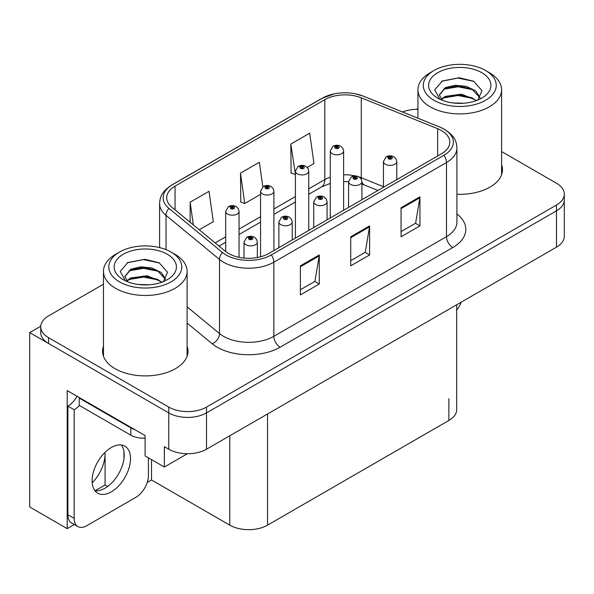 <?xml version="1.0" encoding="UTF-8"?>
<svg xmlns="http://www.w3.org/2000/svg" width="594" height="594" viewBox="0 0 594 594"><rect width="100%" height="100%" fill="white"/><g stroke="black" fill="none" stroke-linecap="round" stroke-linejoin="round"><path stroke-width="0.89" d="M74.317 524.524L67.204 528.638L67.204 390.592L145.099 435.565L145.099 455.91L164.352 467.025L164.352 446.681L168.755 449.22A26.693 15.414 0 0 0 206.512 449.22L556.481 247.171A26.693 15.414 0 0 0 564.3 236.271L564.3 199.94A26.693 15.414 0 0 1 556.481 210.84A26.693 15.414 0 0 0 564.3 199.94L564.3 194.127A26.693 15.414 0 0 0 556.481 183.234L501.596 151.544M187.37 453.734L164.352 467.025M417.946 109.066L417.426 108.761L416.416 109.341M103.467 284.214L48.574 315.897A26.693 15.414 0 0 0 40.756 326.797A26.693 15.414 0 0 0 48.574 337.696L168.755 407.083A26.693 15.414 0 0 0 206.512 407.083L206.512 412.897L556.481 210.84L206.512 412.897A26.693 15.414 0 0 1 168.755 412.897A26.693 15.414 0 0 0 206.512 412.897L206.512 449.22M67.204 528.638L29.7 506.986L29.7 332.61L168.755 412.897L48.574 343.51A26.693 15.414 0 0 1 40.756 332.61L40.756 326.797M40.778 326.217L29.7 332.61M456.704 304.774L456.704 409.556A26.693 15.414 180 0 1 448.886 420.455L267.545 525.148A26.693 15.414 180 0 1 229.789 525.148L151.515 479.959L151.515 459.615M123.96 458.687L123.96 451.529M151.515 479.959L147.238 482.425M95.085 490.741L105.079 484.971L107.663 486.464M92.211 482.848A28.475 16.439 120 0 0 105.079 453.727L104.188 453.215M105.079 484.971L105.079 453.727M103.467 346.243A42.716 24.658 0 0 0 102.576 351.247A42.716 24.658 0 0 0 115.088 368.681A42.716 24.658 0 0 0 161.635 374.027A42.716 24.658 0 0 0 188.001 351.247A42.716 24.658 0 0 0 187.11 346.243M103.467 352.049A42.716 24.658 0 0 0 102.873 354.15M441.461 130.554A28.475 16.439 180 0 1 449.799 142.181A28.475 16.439 180 0 1 441.461 153.801L268.8 253.489A28.475 16.439 180 0 1 225.341 251.292L171.859 207.195A28.475 16.439 180 0 1 166.706 197.765A28.475 16.439 180 0 1 175.044 186.137L324.807 99.673A28.475 16.439 180 0 1 361.271 97.832L437.659 128.712A28.475 16.439 180 0 1 441.461 130.554M443.978 129.106A32.031 18.496 0 0 0 439.701 127.027L363.313 96.154A32.031 18.496 0 0 0 355.62 93.867A32.031 18.496 0 0 0 334.259 93.867A32.031 18.496 0 0 0 322.29 98.225L172.527 184.682A32.031 18.496 0 0 0 168.941 208.368L222.423 252.472A32.031 18.496 0 0 0 271.317 254.937L443.978 155.257A32.031 18.496 0 0 0 443.978 129.106M300.386 265.837L300.386 294.906L319.268 284.006L319.268 254.945L300.386 265.837M300.386 289.746L314.931 281.356L319.186 255.91A7.121 4.113 -120 0 0 319.268 254.945M314.798 281.43L319.268 284.006M401.061 207.714L401.061 236.776L419.943 225.883L419.943 196.814L401.061 207.714M401.061 231.623L415.6 223.225L419.861 197.78A7.121 4.113 -120 0 0 419.943 196.814M415.473 223.299L419.943 225.883M350.727 236.776L350.727 265.837L369.602 254.945L369.602 225.883L350.727 236.776M350.727 260.684L365.265 252.294L369.527 226.849A7.121 4.113 -120 0 0 369.602 225.883M365.139 252.361L369.602 254.945M456.92 194.29A42.716 24.658 0 0 0 502.479 169.684A42.716 24.658 0 0 0 501.596 164.672M206.512 407.083L556.481 205.027A26.693 15.414 0 0 0 564.3 194.127M417.946 109.333A26.693 15.414 0 0 0 402.494 111.969M307.261 167.404L313.966 163.536L309.704 133.175L290.822 144.067L291.127 172.958M199.242 229.774L213.291 221.659L209.029 191.298L190.147 202.198L190.147 222.275M262.823 186.858L259.363 162.236L240.488 173.129L240.793 202.019M240.488 173.129L244.75 203.497L260.558 194.372M244.75 203.497L240.488 201.908M290.822 144.067L295.411 174.25M295.084 174.436L290.822 172.847M190.147 202.198L193.34 224.903M187.704 354.15A42.716 24.658 0 0 0 187.11 352.049M502.182 172.587A42.716 24.658 0 0 0 501.596 170.485M239.048 257.336L239.048 211.345A6.675 3.854 180 0 1 234.927 214.902A6.675 3.854 180 0 1 227.651 214.07A6.675 3.854 180 0 1 225.698 211.345L228.356 206.712A4.448 2.68 57.8 0 1 230.732 206.846A2.228 1.285 0 0 0 230.799 208.62A2.228 1.285 0 0 0 233.947 208.62A2.228 1.285 0 0 0 233.947 206.801A2.228 1.285 0 0 0 230.866 206.764L231.771 207.336A0.891 0.512 180 0 1 233.004 207.351A0.891 0.512 180 0 1 233.264 207.714A0.891 0.512 180 0 1 232.714 208.182A0.891 0.512 180 0 1 231.742 208.071A0.891 0.512 180 0 1 231.482 207.714A0.891 0.512 180 0 1 231.712 207.365L230.732 206.846M231.771 208.093L231.771 207.336M230.866 206.764A4.448 2.458 -117.9 0 0 228.787 206.467A4.448 2.458 -117.9 0 0 228.593 206.593M231.712 208.056L231.712 207.365M257.358 257.521L257.358 242.04A6.675 3.854 180 0 1 253.237 245.597A6.675 3.854 180 0 1 245.961 244.765A6.675 3.854 180 0 1 244.008 242.04L246.666 237.407A4.448 2.68 57.8 0 1 249.042 237.541A2.228 1.285 0 0 0 249.109 239.315A2.228 1.285 0 0 0 252.257 239.315A2.228 1.285 0 0 0 252.257 237.496A2.228 1.285 0 0 0 249.176 237.459L250.081 238.031A0.891 0.512 180 0 1 251.314 238.046A0.891 0.512 180 0 1 251.574 238.409A0.891 0.512 180 0 1 251.024 238.885A0.891 0.512 180 0 1 250.052 238.773A0.891 0.512 180 0 1 249.792 238.409A0.891 0.512 180 0 1 250.022 238.06L249.042 237.541M250.081 238.788L250.081 238.031M249.176 237.459A4.448 2.458 -117.9 0 0 247.097 237.162A4.448 2.458 -117.9 0 0 246.904 237.288M250.022 238.758L250.022 238.06M273.901 250.542L273.901 191.216A6.675 3.854 180 0 1 269.787 194.78A6.675 3.854 180 0 1 262.511 193.941A6.675 3.854 180 0 1 260.558 191.216L263.216 186.583A4.448 2.68 57.8 0 1 265.592 186.716A2.228 1.285 0 0 0 265.659 188.491A2.228 1.285 0 0 0 268.8 188.491A2.228 1.285 0 0 0 268.8 186.679A2.228 1.285 0 0 0 265.726 186.642L266.632 187.207A0.891 0.512 180 0 1 267.857 187.221A0.891 0.512 180 0 1 268.117 187.585A0.891 0.512 180 0 1 267.567 188.06A0.891 0.512 180 0 1 266.602 187.949A0.891 0.512 180 0 1 266.342 187.585A0.891 0.512 180 0 1 266.572 187.236L265.592 186.716M266.632 187.964L266.632 187.207M265.726 186.642A4.448 2.458 -117.9 0 0 263.647 186.338A4.448 2.458 -117.9 0 0 263.446 186.464M266.572 187.934L266.572 187.236M308.761 230.42L308.761 171.094A6.675 3.854 180 0 1 304.64 174.651A6.675 3.854 180 0 1 297.371 173.819A6.675 3.854 180 0 1 295.411 171.094L298.077 166.461A4.448 2.68 57.8 0 1 300.445 166.595A2.228 1.285 0 0 0 300.512 168.369A2.228 1.285 0 0 0 303.66 168.369A2.228 1.285 0 0 0 303.66 166.55A2.228 1.285 0 0 0 300.586 166.513L301.485 167.085A0.891 0.512 180 0 1 302.717 167.1A0.891 0.512 180 0 1 302.977 167.463A0.891 0.512 180 0 1 302.428 167.931A0.891 0.512 180 0 1 301.462 167.82A0.891 0.512 180 0 1 301.195 167.463A0.891 0.512 180 0 1 301.433 167.114L300.445 166.595M301.485 167.842L301.485 167.085M300.586 166.513A4.448 2.458 -117.9 0 0 298.507 166.216A4.448 2.458 -117.9 0 0 298.307 166.342M301.433 167.805L301.433 167.114M343.622 210.291L343.622 150.965A6.675 3.854 180 0 1 339.501 154.529A6.675 3.854 180 0 1 332.224 153.69A6.675 3.854 180 0 1 330.271 150.965L332.937 146.332A4.448 2.68 57.8 0 1 335.306 146.466A2.228 1.285 0 0 0 335.372 148.24A2.228 1.285 0 0 0 338.521 148.24A2.228 1.285 0 0 0 338.521 146.428A2.228 1.285 0 0 0 335.447 146.391L336.345 146.956A0.891 0.512 180 0 1 337.578 146.97A0.891 0.512 180 0 1 337.838 147.334A0.891 0.512 180 0 1 337.288 147.809A0.891 0.512 180 0 1 336.315 147.698A0.891 0.512 180 0 1 336.056 147.334A0.891 0.512 180 0 1 336.293 146.985L335.306 146.466M336.345 147.713L336.345 146.956M335.447 146.391A4.448 2.458 -117.9 0 0 333.36 146.087A4.448 2.458 -117.9 0 0 333.167 146.213M336.293 147.683L336.293 146.985M292.211 239.969L292.211 221.918A6.675 3.854 180 0 1 288.097 225.475A6.675 3.854 180 0 1 280.821 224.643A6.675 3.854 180 0 1 278.868 221.918L281.526 217.285A4.448 2.68 57.8 0 1 283.902 217.411A2.228 1.285 0 0 0 283.969 219.193A2.228 1.285 0 0 0 287.11 219.193A2.228 1.285 0 0 0 287.11 217.374A2.228 1.285 0 0 0 284.036 217.337L284.942 217.901A0.891 0.512 180 0 1 286.167 217.916A0.891 0.512 180 0 1 286.427 218.28A0.891 0.512 180 0 1 285.877 218.755A0.891 0.512 180 0 1 284.912 218.644L284.882 217.939L283.902 217.411M284.942 218.659L284.942 217.901M284.036 217.337A4.448 2.458 -117.9 0 0 281.957 217.033A4.448 2.458 -117.9 0 0 281.764 217.159M284.912 218.644A0.891 0.512 180 0 1 284.652 218.28A0.891 0.512 180 0 1 284.882 217.939M327.071 219.847L327.071 201.789A6.675 3.854 180 0 1 322.95 205.346A6.675 3.854 180 0 1 315.681 204.514A6.675 3.854 180 0 1 313.721 201.789L316.387 197.156A4.448 2.68 57.8 0 1 318.755 197.29A2.228 1.285 0 0 0 318.822 199.064A2.228 1.285 0 0 0 321.97 199.064A2.228 1.285 0 0 0 321.97 197.245A2.228 1.285 0 0 0 318.896 197.208L319.795 197.78A0.891 0.512 180 0 1 321.027 197.795A0.891 0.512 180 0 1 321.287 198.158A0.891 0.512 180 0 1 320.738 198.634A0.891 0.512 180 0 1 319.772 198.522L319.743 197.809L318.755 197.29M319.795 198.537L319.795 197.78M318.896 197.208A4.448 2.458 -117.9 0 0 316.817 196.911A4.448 2.458 -117.9 0 0 316.617 197.037M319.772 198.522A0.891 0.512 180 0 1 319.505 198.158A0.891 0.512 180 0 1 319.743 197.809M361.932 199.718L361.932 181.667A6.675 3.854 180 0 1 357.811 185.224A6.675 3.854 180 0 1 350.542 184.392A6.675 3.854 180 0 1 348.581 181.667L351.247 177.034A4.448 2.68 57.8 0 1 353.616 177.161A2.228 1.285 0 0 0 353.682 178.943A2.228 1.285 0 0 0 356.831 178.943A2.228 1.285 0 0 0 356.831 177.123A2.228 1.285 0 0 0 353.757 177.086L354.655 177.651A0.891 0.512 180 0 1 355.888 177.665A0.891 0.512 180 0 1 356.148 178.029A0.891 0.512 180 0 1 355.598 178.504A0.891 0.512 180 0 1 354.625 178.393L354.603 177.688L353.616 177.161M354.655 178.408L354.655 177.651M353.757 177.086A4.448 2.458 -117.9 0 0 351.67 176.782A4.448 2.458 -117.9 0 0 351.477 176.908M354.625 178.393A0.891 0.512 180 0 1 354.366 178.029A0.891 0.512 180 0 1 354.603 177.688M396.792 179.596L396.792 161.538A6.675 3.854 180 0 1 392.671 165.095A6.675 3.854 180 0 1 385.395 164.263A6.675 3.854 180 0 1 383.442 161.538L386.107 156.905A4.448 2.68 57.8 0 1 388.476 157.039A2.228 1.285 0 0 0 388.543 158.813A2.228 1.285 0 0 0 391.691 158.813A2.228 1.285 0 0 0 391.691 156.994A2.228 1.285 0 0 0 388.61 156.957L389.516 157.529A0.891 0.512 180 0 1 390.748 157.544A0.891 0.512 180 0 1 391.008 157.907A0.891 0.512 180 0 1 390.458 158.383A0.891 0.512 180 0 1 389.486 158.271L389.464 157.559L388.476 157.039M389.516 158.286L389.516 157.529M388.61 156.957A4.448 2.458 -117.9 0 0 386.531 156.66A4.448 2.458 -117.9 0 0 386.338 156.786M389.486 158.271A0.891 0.512 180 0 1 389.226 157.907A0.891 0.512 180 0 1 389.464 157.559M461.271 302.138A17.798 10.276 -60 0 1 456.704 310.113M111.308 491.839A27.138 15.667 120 0 0 129.039 467.924A27.138 15.667 120 0 0 124.881 446.176A27.138 15.667 120 0 0 111.308 447.52A27.138 15.667 120 0 0 93.577 471.436A27.138 15.667 120 0 0 97.743 493.183A27.138 15.667 120 0 0 111.308 491.839M121.362 444.995A27.138 15.667 -60 0 1 121.77 467.181A27.138 15.667 -60 0 1 105.019 488.201A27.138 15.667 -60 0 1 94.966 490.726M148.433 457.833L148.433 475.564A17.798 10.276 -60 0 1 135.848 497.356L86.769 525.697A17.798 10.276 -60 0 1 77.873 526.574A17.798 10.276 -60 0 1 74.183 518.428L74.183 409.734L67.894 406.103A17.798 10.276 120 0 0 77.042 396.272M79.366 405.457A17.798 10.276 -60 0 1 74.183 409.734M77.873 526.574L71.577 522.943A17.798 10.276 -60 0 1 67.894 514.798L67.894 406.103M134.845 429.64A17.798 10.276 180 0 1 130.814 427.895L79.217 398.106A17.798 10.276 0 0 0 79.752 397.839M130.814 427.895L130.814 435.164A17.798 10.276 0 0 0 145.099 438.127M79.217 398.106L79.217 405.375L130.814 435.164M463.817 103.23L452.866 102.933M455.969 103.245L460.677 103.371M476.67 100.505L461.672 94.179L445.3 96.369L441.201 99.272M476.225 100.668L471.777 97.706L458.152 94.513L444.772 97.223M480.093 97.728L475.72 90.934L466.476 86.397L455.19 85.269L445.292 87.645L439.308 94.921L442.27 100.275M439.315 95.181L444.943 88.409L458.226 85.788L471.896 89.041L479.997 97.847M441.483 99.562L444.98 97.112M489.345 72.683L485.565 70.508A36.486 21.065 180 0 1 485.565 100.297A36.486 21.065 180 0 1 433.969 100.297A36.486 21.065 180 0 1 433.969 70.508A36.486 21.065 180 0 1 485.565 70.508L489.345 72.683A41.825 24.146 180 0 1 501.596 89.761A41.825 24.146 180 0 1 489.345 106.831A41.825 24.146 180 0 1 430.197 106.831A41.825 24.146 180 0 1 417.946 89.761A41.825 24.146 180 0 1 430.197 72.683L433.969 70.508M437.748 72.683A31.148 17.983 180 0 1 481.793 72.683A31.148 17.983 180 0 1 481.793 98.114A31.148 17.983 180 0 1 437.748 98.114A31.148 17.983 180 0 1 437.748 72.683M477.866 100.037L482.009 90.682L473.656 81.23L459.259 77.725L442.367 80.984L434.719 89.805L439.879 99.235M473.344 89.843L458.048 86.791L443.518 89.226M474.049 81.43L457.877 78.066L441.988 81.178M473.314 98.552L458.1 95.508L443.503 97.958M149.332 284.793L138.387 284.496M141.491 284.816L146.198 284.942M162.192 282.068L147.193 275.75L130.814 277.933L126.715 280.836M161.739 282.232L157.291 279.269L143.666 276.076L130.286 278.786M165.615 279.291L161.234 272.498L151.99 267.961L140.704 266.832L130.814 269.216L124.822 276.485L127.784 281.838M124.829 276.745L130.465 269.973L143.741 267.359L157.417 270.604L165.518 279.418M126.997 281.133L130.502 278.675M174.859 254.254L171.087 252.071A36.486 21.065 180 0 1 171.087 281.86A36.486 21.065 180 0 1 119.491 281.86A36.486 21.065 180 0 1 119.491 252.071A36.486 21.065 180 0 1 171.087 252.071L174.859 254.254A41.825 24.146 180 0 1 187.11 271.324A41.825 24.146 180 0 1 174.859 288.402A41.825 24.146 180 0 1 115.711 288.402A41.825 24.146 180 0 1 103.467 271.324A41.825 24.146 180 0 1 115.711 254.254L119.491 252.071M123.262 254.254A31.148 17.983 180 0 1 167.308 254.254A31.148 17.983 180 0 1 167.308 279.677A31.148 17.983 180 0 1 123.262 279.677A31.148 17.983 180 0 1 123.262 254.254M163.38 281.601L167.523 272.245L159.177 262.793L144.773 259.288L127.881 262.548L120.24 271.369L125.393 280.799M158.865 271.406L143.562 268.354L129.032 270.797M159.563 262.993L143.392 259.63L127.502 262.741M158.828 280.116L143.614 277.071L129.017 279.522M556.481 247.171L556.481 205.027M168.755 449.22L168.755 407.083M267.545 525.148L267.545 413.988M448.886 420.455L448.886 398.656M229.789 525.148L229.789 435.781M456.92 213.959A44.491 25.691 180 0 1 452.784 247.535L280.13 347.215A8.895 5.138 60 0 1 273.834 336.315L446.495 236.635A35.595 20.552 0 0 0 456.92 222.104L456.92 147.995A35.595 20.552 180 0 1 446.495 162.526A8.895 5.138 -120 0 0 443.978 155.257M280.13 347.215A44.491 25.691 180 0 1 217.204 347.215A44.491 25.691 180 0 1 212.221 343.785L187.11 323.077M222.423 252.472A8.895 5.955 129.5 0 0 219.513 259.459L219.513 333.568A35.595 20.552 0 0 0 223.5 336.315A35.595 20.552 0 0 0 273.834 336.315L273.834 262.206A35.595 20.552 180 0 1 219.513 259.459L166.023 215.362A35.595 20.552 180 0 1 159.586 203.579L159.586 247.587M456.92 147.995C456.333 141.877 455.828 136.835 444.654 129.388L439.976 127.116A8.895 4.165 112 0 0 439.701 127.027M334.259 93.867L321.614 98.507A8.895 5.138 60 0 1 322.29 98.225M172.527 184.682A8.895 5.138 -120 0 0 171.859 184.972C160.937 192.174 160.12 197.394 159.586 203.579M168.941 208.368A8.895 5.955 129.5 0 0 166.023 215.362L166.023 249.636M355.62 93.867L363.587 96.235A8.895 4.165 112 0 0 363.313 96.154M271.317 254.937A8.895 5.138 60 0 1 273.834 262.206L446.495 162.526L446.495 236.635A8.895 5.138 60 0 0 452.784 247.535M48.574 337.696L48.574 343.51M187.11 306.853L219.513 333.568A8.895 5.955 -50.5 0 1 212.221 343.785M175.044 186.137L175.044 209.823M437.659 128.712L437.659 155.999M361.271 97.832L361.271 177.755A28.475 16.439 0 0 0 359.214 176.997M383.442 186.716L361.271 177.755A16.016 7.499 -68 0 0 361.338 179.247M355.398 175.935A28.475 16.439 0 0 0 343.622 174.799M330.271 177.131A28.475 16.439 0 0 0 324.807 179.596L308.761 188.862M324.807 99.673L324.807 179.596A16.016 9.244 60 0 1 321.488 186.932L308.761 194.275M295.411 196.569L273.901 208.984M260.558 216.691L239.048 229.113M225.698 236.82L215.162 242.901M377.94 190.481L364.456 185.031A16.016 7.499 -68 0 1 361.932 182.076M350.727 237.697L369.527 226.849M401.061 208.635L419.861 197.78M300.386 266.758L319.186 255.91M74.183 518.428L67.894 514.798M321.614 98.507L171.859 184.972M439.976 127.116L363.587 96.235M364.456 185.031L361.932 184.11M348.581 207.425L348.581 181.667L343.622 181.564M330.271 183.412L321.488 186.932M295.411 201.982L273.901 214.404M260.558 222.111L239.048 234.526M225.698 242.233L219.03 246.087M239.048 211.345L238.32 208.694L236.167 206.586C233.724 205.316 231.259 205.279 228.787 206.467M225.698 251.581L225.698 211.345M257.358 242.04L256.63 239.389L254.477 237.281C252.034 236.011 249.569 235.974 247.097 237.162M244.008 258.078L244.008 242.04M273.901 191.216L273.181 188.565L271.027 186.457C268.577 185.194 266.119 185.15 263.647 186.338M260.558 256.801L260.558 191.216M308.761 171.094L308.041 168.444L305.888 166.335C303.437 165.065 300.98 165.028 298.507 166.216M295.411 238.127L295.411 171.094M343.622 150.965L342.901 148.314L340.748 146.206C338.298 144.943 335.84 144.899 333.36 146.087M330.271 217.998L330.271 150.965M292.211 221.918L291.491 219.268L289.337 217.152C286.887 215.889 284.429 215.852 281.957 217.033M278.868 247.676L278.868 221.918M327.071 201.789L326.351 199.138L324.198 197.03C321.748 195.76 319.29 195.723 316.817 196.911M313.721 227.554L313.721 201.789M361.932 181.667L361.211 179.017L359.058 176.901C356.608 175.638 354.15 175.601 351.67 176.782M396.792 161.538L396.072 158.888L393.911 156.779C391.468 155.509 389.003 155.472 386.531 156.66M383.442 187.303L383.442 161.538M417.946 118.213L417.946 89.761M471.888 89.055L472.609 89.419M441.468 81.437L442.367 80.984M501.596 174.688L501.596 89.761M103.467 356.252L103.467 271.324M157.41 270.626L158.123 270.983M126.982 263.001L127.888 262.548M187.11 356.252L187.11 271.324"/></g></svg>
